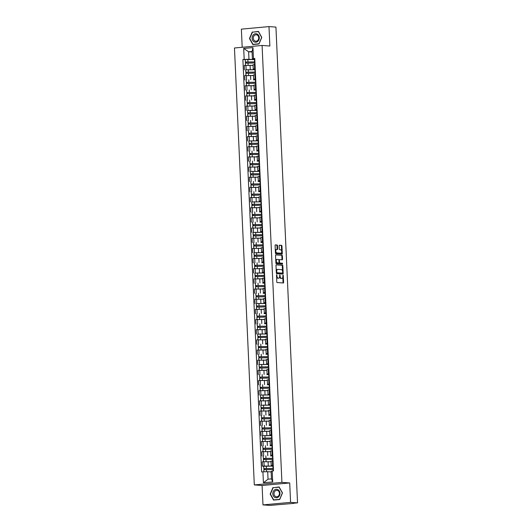 <?xml version="1.0" encoding="UTF-8"?>
<svg xmlns="http://www.w3.org/2000/svg" width="532" height="532" viewBox="0 0 532 532"><rect width="100%" height="100%" fill="white"/><g stroke="black" fill="none" stroke-linecap="round" stroke-linejoin="round"><path stroke-width="0.8" d="M276.653 274.645L276.74 281.874A0.645 0.339 84.7 0 0 277.112 282.532L283.283 282.977A0.645 0.339 84.7 0 0 283.596 282.366L283.283 275.569L283.004 275.104L282.844 276.414A2.055 1.091 84.7 0 1 281.94 278.382A2.055 1.091 84.7 0 1 281.84 278.382L281.328 278.342A2.055 1.091 84.7 0 1 280.138 276.221L279.839 274.871L279.659 276.181A2.055 1.091 84.7 0 1 278.755 278.15A2.055 1.091 84.7 0 1 278.655 278.15L278.143 278.116A2.055 1.091 84.7 0 1 276.953 275.988L276.653 274.645M277.505 245.684A0.645 0.339 84.7 0 0 277.139 245.019L275.403 244.9A0.645 0.339 84.7 0 0 275.091 245.511L275.436 253.059A0.645 0.339 84.7 0 0 275.809 253.724L281.973 254.17A0.645 0.339 84.7 0 0 282.286 253.551L281.947 246.003A0.645 0.339 84.7 0 0 281.574 245.345L279.48 245.192A0.645 0.339 84.7 0 0 279.167 245.804L279.313 249.036A0.645 0.339 84.7 0 0 279.686 249.701L280.723 249.774A1.716 0.911 84.7 0 1 281.714 251.476A1.716 0.911 84.7 0 1 280.956 253.199A1.716 0.911 84.7 0 1 280.876 253.199L276.82 252.906A1.716 0.911 84.7 0 1 275.829 251.204A1.716 0.911 84.7 0 1 276.587 249.481A1.716 0.911 84.7 0 1 276.667 249.481L277.338 249.528A0.645 0.339 84.7 0 0 277.651 248.916L277.505 245.684L276.953 245.737A0.645 0.339 84.7 0 0 276.58 245.072L275.237 244.973M289.707 482.943L262.09 485.483L262.974 504.901L290.585 502.361L289.707 482.943L281.92 482.384L262.083 45.453L269.864 46.018L268.986 26.6L275.928 27.099L297.534 502.86L293.717 503.212M290.585 502.361L297.534 502.86M276.308 264.79A0.645 0.339 84.7 0 0 275.995 265.402L276.341 272.949A0.645 0.339 84.7 0 0 276.707 273.614L282.878 274.06A0.645 0.339 84.7 0 0 283.19 273.441L282.844 265.894A0.645 0.339 84.7 0 0 282.472 265.229L276.248 264.79M275.889 263.001L275.543 255.46A0.645 0.339 84.7 0 1 275.829 254.841A0.645 0.339 84.7 0 0 275.829 254.841L282.027 255.287A0.645 0.339 84.7 0 1 282.392 255.952L282.545 259.184A0.645 0.339 84.7 0 1 282.226 259.796L279.726 259.616A0.645 0.339 84.7 0 0 279.413 260.228L279.513 262.376A0.645 0.339 84.7 0 0 279.885 263.034L282.485 263.227L282.545 264.118L276.261 263.666A0.645 0.339 84.7 0 1 275.889 263.001M262.974 504.901L269.917 505.4L293.731 503.385M262.09 485.483L254.309 484.925L234.466 47.993L262.083 45.453M268.986 26.6L241.368 29.14L242.193 47.282M273.262 465.686L271.227 465.48L273.235 465.168M271.061 461.809L263.925 461.709L264.125 466.012L271.007 466.085M264.125 466.012L262.436 466.165L263.673 466.251M273.042 460.872L271.034 461.178L271.227 465.48M263.925 461.709L262.243 461.862L262.436 466.165M272.803 455.525L270.768 455.312L272.776 455.006M272.816 455.957L270.549 455.924M272.584 450.704L270.569 451.016L270.768 455.312M270.602 451.641L261.784 451.701L261.977 455.997M272.337 445.364L270.303 445.151L272.317 444.845M272.357 445.789L270.083 445.763M272.118 440.543L270.11 440.848L270.303 445.151M270.136 441.48L261.318 441.533L261.511 445.836M271.879 435.196L269.844 434.99L271.852 434.677M262.289 435.761L269.624 435.595M271.659 430.381L269.651 430.687L269.844 434.99M269.677 431.312L260.86 431.372L261.052 435.675M271.413 425.035L269.378 424.822L271.393 424.516M271.433 425.467L269.159 425.434M271.194 420.214L269.185 420.519L269.378 424.822M269.212 421.151L260.394 421.204L260.594 425.507M270.954 414.867L268.919 414.661L270.928 414.348M270.974 415.299L268.7 415.266M270.735 410.052L268.727 410.358L268.919 414.661M268.753 410.983L259.935 411.043L260.128 415.346M270.495 404.706L268.461 404.493L270.469 404.187M260.906 405.271L268.241 405.105M270.276 399.884L268.261 400.197L268.461 404.493M268.294 400.822L259.47 400.882L259.669 405.178M270.03 394.538L267.995 394.332L270.01 394.019M260.441 395.103L267.776 394.937M269.81 389.723L267.802 390.029L267.995 394.332M267.829 390.654L259.011 390.714L259.204 395.017M269.571 384.377L267.536 384.164L269.544 383.858M269.591 384.809L267.317 384.776M269.352 379.555L267.337 379.868L267.536 384.164M267.37 380.493L258.552 380.553L258.745 384.849M269.106 374.209L267.071 374.003L269.086 373.69M269.125 374.641L266.851 374.614M268.886 369.394L266.878 369.7L267.071 374.003M266.904 370.332L258.087 370.385L258.286 374.688M268.647 364.048L266.612 363.835L268.62 363.529M259.057 364.613L266.392 364.447M268.427 359.226L266.419 359.539L266.612 363.835M266.446 360.164L257.628 360.224L257.82 364.52M268.181 353.886L266.153 353.674L268.161 353.368M268.201 354.319L265.933 354.285M267.968 349.065L265.953 349.371L266.153 353.674M265.987 350.003L257.162 350.056L257.362 354.359M267.722 343.719L265.687 343.512L267.702 343.2M267.742 344.151L265.468 344.118M267.503 338.904L265.495 339.21L265.687 343.512M265.521 339.835L256.703 339.895L256.896 344.197M267.264 333.557L265.229 333.345L267.237 333.039M257.674 334.116L265.009 333.956M267.044 328.736L265.029 329.042L265.229 333.345M265.062 329.674L256.244 329.727L256.437 334.03M266.798 323.389L264.763 323.183L266.778 322.871M266.818 323.822L264.544 323.788M266.579 318.575L264.57 318.881L264.763 323.183M264.597 319.506L255.779 319.566L255.978 323.868M266.339 313.228L264.304 313.016L266.313 312.71M266.359 313.661L264.085 313.627M266.12 308.407L264.111 308.72L264.304 313.016M264.138 309.345L255.32 309.405L255.513 313.7M265.874 303.06L263.845 302.854L265.854 302.542M256.291 303.626L263.619 303.459M265.661 298.246L263.646 298.552L263.845 302.854M263.679 299.177L254.855 299.237L255.054 303.539M265.415 292.899L263.38 292.686L265.395 292.381M265.435 293.332L263.16 293.298M265.195 288.078L263.187 288.391L263.38 292.686M263.214 289.016L254.396 289.076L254.589 293.371M264.956 282.731L262.921 282.525L264.929 282.219M264.976 283.164L262.702 283.137M264.737 277.917L262.722 278.223L262.921 282.525M262.755 278.854L253.937 278.908L254.13 283.21M264.49 272.57L262.456 272.357L264.471 272.052M254.901 273.135L262.236 272.969M264.271 267.749L262.263 268.062L262.456 272.357M262.289 268.687L253.471 268.746L253.671 273.042M264.032 262.409L261.997 262.196L264.005 261.89M264.052 262.841L261.777 262.808M263.812 257.588L261.804 257.894L261.997 262.196M261.83 258.525L253.013 258.579L253.205 262.881M263.566 252.241L261.538 252.035L263.546 251.722M253.983 252.806L261.312 252.64M263.353 247.427L261.338 247.732L261.538 252.035M261.365 248.358L252.547 248.417L252.747 252.72M263.107 242.08L261.072 241.867L263.081 241.561M263.127 242.512L260.853 242.479M262.888 237.259L260.88 237.565L261.072 241.867M260.906 238.196L252.088 238.25L252.281 242.552M262.648 231.912L260.613 231.706L262.622 231.393M253.059 232.477L260.394 232.311M262.429 227.098L260.414 227.403L260.613 231.706M260.447 228.029L251.629 228.088L251.822 232.391M262.183 221.751L260.148 221.538L262.163 221.232M262.203 222.183L259.929 222.15M261.963 216.93L259.955 217.242L260.148 221.538M259.982 217.867L251.164 217.927L251.363 222.223M261.724 211.583L259.689 211.377L261.697 211.064M261.744 212.015L259.47 211.982M261.505 206.768L259.496 207.074L259.689 211.377M259.523 207.699L250.705 207.759L250.898 212.062M261.259 201.422L259.23 201.209L261.239 200.903M251.676 201.987L259.004 201.821M261.039 196.601L259.031 196.913L259.23 201.209M259.057 197.538L250.24 197.598L250.439 201.894M260.8 191.261L258.765 191.048L260.773 190.742M260.82 191.686L258.545 191.66M260.58 186.439L258.572 186.745L258.765 191.048M258.599 187.377L249.781 187.43L249.974 191.733M260.341 181.093L258.306 180.88L260.314 180.574M260.361 181.525L258.087 181.492M260.121 176.272L258.106 176.584L258.306 180.88M258.14 177.209L249.322 177.269L249.515 181.565M259.875 170.932L257.84 170.719L259.855 170.413M250.286 171.49L257.621 171.331M259.656 166.11L257.648 166.416L257.84 170.719M257.674 167.048L248.856 167.101L249.049 171.404M259.417 160.764L257.382 160.558L259.39 160.245M259.436 161.196L257.162 161.163M259.197 155.949L257.189 156.255L257.382 160.558M257.215 156.88L248.397 156.94L248.59 161.243M258.951 150.603L256.923 150.39L258.931 150.084M258.971 151.035L256.697 151.002M258.732 145.781L256.723 146.087L256.923 150.39M256.75 146.719L247.932 146.772L248.131 151.075M258.492 140.435L256.457 140.229L258.466 139.916M248.903 141L256.238 140.834M258.273 135.62L256.264 135.926L256.457 140.229M256.291 136.551L247.473 136.611L247.666 140.913M258.033 130.274L255.998 130.061L258.007 129.755M258.047 130.706L255.779 130.673M257.814 125.452L255.799 125.765L255.998 130.061M255.832 126.39L247.014 126.45L247.207 130.746M257.568 120.106L255.533 119.9L257.548 119.587M257.588 120.538L255.313 120.505M257.348 115.291L255.34 115.597L255.533 119.9M255.367 116.222L246.549 116.282L246.742 120.584M257.109 109.944L255.074 109.732L257.082 109.426M247.52 110.51L254.855 110.343M256.889 105.123L254.881 105.436L255.074 109.732M254.908 106.061L246.09 106.121L246.283 110.417M256.643 99.783L254.609 99.57L256.623 99.265M256.663 100.209L254.389 100.182M256.424 94.962L254.416 95.268L254.609 99.57M254.442 95.9L245.624 95.953L245.824 100.255M256.185 89.615L254.15 89.403L256.158 89.097M256.205 90.048L253.93 90.014M255.965 84.794L253.957 85.107L254.15 89.403M253.983 85.732L245.166 85.792L245.358 90.088M255.726 79.454L253.691 79.241L255.699 78.936M255.739 79.886L253.471 79.853M255.506 74.633L253.491 74.939L253.691 79.241M253.525 75.571L244.7 75.624L244.9 79.926M255.26 69.286L253.225 69.08L255.24 68.768M245.671 69.852L253.006 69.685M255.041 64.472L253.033 64.778L253.225 69.08M253.059 65.403L244.241 65.463L244.434 69.765M271.147 471.944L267.696 471.698L268.035 479.186L271.46 478.873L271.12 471.379L273.495 470.86L254.768 58.427L252.394 58.952L252.055 51.458L248.63 51.77L248.969 59.265L252.547 59.524M272.198 470.98L272.697 481.926L263.42 482.777L262.921 471.831L267.696 471.698M248.969 59.265L242.891 59.518L261.624 471.951L262.921 471.831M244.188 59.398L243.696 48.452L252.973 47.601L253.471 58.547M281.92 482.384L254.309 484.925M272.956 487.525L270.17 494.095L273.528 500.1L279.686 499.535L282.479 492.964L279.114 486.96L274.226 487.618M252.274 31.967L249.481 38.537L252.84 44.542L258.998 43.976L261.791 37.4L258.426 31.401L253.538 32.053M252.075 52.023L248.63 51.77L243.696 48.452M254.801 59.125L252.394 58.952M254.821 59.557L242.891 59.518M272.697 481.926L271.46 478.873M263.42 482.777L268.035 479.186M252.055 51.458L252.973 47.601M276.514 276.8A2.055 1.091 84.7 0 0 277.591 278.163L278.143 278.116M278.296 278.183A2.055 1.091 84.7 0 1 278.203 278.203A2.055 1.091 84.7 0 1 278.103 278.203L277.591 278.163M279.639 276.76A2.055 1.091 84.7 0 0 280.776 278.396L281.328 278.342M281.481 278.416A2.055 1.091 84.7 0 1 281.388 278.429A2.055 1.091 84.7 0 1 281.288 278.429L280.776 278.396M282.898 282.951A0.645 0.339 84.7 0 0 283.044 282.412L282.805 277.159M282.525 271.021L282.293 265.947A0.645 0.339 84.7 0 0 281.92 265.282L276.135 264.863M282.499 274.027A0.645 0.339 84.7 0 0 282.638 273.495L282.618 273.029M276.786 272.278L277.046 272.743L282.479 273.135L282.638 271.779A2.055 1.091 84.7 0 0 281.448 269.651L277.744 269.385A2.055 1.091 84.7 0 0 277.651 269.385A2.055 1.091 84.7 0 0 276.746 271.353L276.786 272.278L276.308 272.324M276.327 272.663L277.046 272.743M281.947 273.182L276.494 272.796M277.558 269.405L277.192 269.438A2.055 1.091 84.7 0 0 277.099 269.438A2.055 1.091 84.7 0 0 276.234 270.655M275.682 254.921L282.027 255.287M281.847 259.769A0.645 0.339 84.7 0 0 281.987 259.23L281.84 256.005A0.645 0.339 84.7 0 0 281.475 255.34M279.666 259.623L279.174 259.669A0.645 0.339 84.7 0 0 278.894 259.949M278.994 262.668A0.645 0.339 84.7 0 0 279.333 263.087L282.485 263.227M282.113 264.091L281.933 263.274M277.132 259.43A1.716 0.911 84.7 0 0 277.052 259.43A1.716 0.911 84.7 0 0 276.301 261.146A1.716 0.911 84.7 0 0 277.285 262.848L278.721 262.954A0.645 0.339 84.7 0 0 279.034 262.336L278.934 260.195A0.645 0.339 84.7 0 0 278.562 259.53L277.132 259.43M276.973 259.443L276.58 259.476A1.716 0.911 84.7 0 0 276.5 259.483A1.716 0.911 84.7 0 0 275.776 260.52M275.829 261.737A1.716 0.911 84.7 0 0 276.733 262.901L277.285 262.848M278.223 263.001A0.645 0.339 84.7 0 1 278.163 263.001L276.733 262.901M276.959 249.501A0.645 0.339 84.7 0 0 277.099 248.969L276.953 245.737M276.507 249.495L276.115 249.535A1.716 0.911 84.7 0 0 276.035 249.535A1.716 0.911 84.7 0 0 275.317 250.499M275.383 251.869A1.716 0.911 84.7 0 0 276.268 252.953L276.82 252.906M280.484 253.232A1.716 0.911 84.7 0 1 280.404 253.245A1.716 0.911 84.7 0 1 280.324 253.245L276.268 252.953M281.608 250.858L281.395 246.057A0.645 0.339 84.7 0 0 281.022 245.392L279.313 245.272M281.594 254.143A0.645 0.339 84.7 0 0 281.734 253.604L281.674 252.235M273.395 468.572L263.779 468.586L263.673 466.245L273.282 466.118M273.388 468.466L263.779 468.586M264.796 469.543L264.75 468.512M273.435 469.576L263.832 469.696L263.925 471.804M271.147 471.884L270.17 471.871M264.078 469.616L264.032 468.639M272.929 458.411L263.32 458.424L263.214 456.077M272.929 458.305L263.32 458.424M264.331 459.375L264.284 458.351M272.976 459.409L263.367 459.528L263.466 461.749M271.054 461.729L269.704 461.709M263.613 459.455L263.573 458.478M272.47 448.25L262.855 448.257L262.748 445.916M272.464 448.137L262.855 448.257M263.872 449.214L263.825 448.183M272.517 449.247L262.908 449.367L263.007 451.588M270.595 451.562L269.245 451.542M263.154 449.294L263.107 448.31M278.356 497.041A4.249 3.591 -85.9 0 0 279.406 491.136A4.249 3.591 -85.9 0 0 274.432 490.032A4.249 3.591 -85.9 0 0 273.382 495.937A4.249 3.591 -85.9 0 0 278.356 497.041M278.196 496.21A3.219 2.72 -85.9 0 0 279.347 492.699A3.219 2.72 -85.9 0 0 276.939 490.351A3.219 2.72 -85.9 0 0 275.224 490.91A3.219 2.72 -85.9 0 0 274.066 494.421A3.219 2.72 -85.9 0 0 276.48 496.768A3.219 2.72 -85.9 0 0 278.196 496.21M270.429 494.082L273.135 487.718L279.094 487.172L282.352 492.984L279.652 499.355L273.687 499.9L270.429 494.082M274.811 499.98L273.687 499.9M257.668 41.476A4.249 3.591 -85.9 0 0 258.718 35.571A4.249 3.591 -85.9 0 0 253.744 34.474A4.249 3.591 -85.9 0 0 252.693 40.379A4.249 3.591 -85.9 0 0 257.668 41.476M257.508 40.651A3.219 2.72 -85.9 0 0 258.665 37.14A3.219 2.72 -85.9 0 0 256.251 34.786A3.219 2.72 -85.9 0 0 254.535 35.345A3.219 2.72 -85.9 0 0 253.385 38.856A3.219 2.72 -85.9 0 0 255.792 41.21A3.219 2.72 -85.9 0 0 257.508 40.651M249.741 38.523L252.447 32.153L258.412 31.607L261.664 37.426L258.964 43.79L252.999 44.342L249.741 38.523M254.13 44.422L252.999 44.342M272.005 438.082L262.396 438.095L262.289 435.748L271.899 435.628M272.005 437.976L262.396 438.095M263.407 439.046L263.36 438.022M272.052 439.08L262.442 439.199L262.549 441.42M270.136 441.4L268.786 441.38M262.688 439.126L262.648 438.149M271.546 427.921L261.93 427.928L261.824 425.587M271.539 427.808L261.93 427.928M262.948 428.885L262.901 427.854M271.593 428.918L261.983 429.038L262.083 431.259M269.671 431.233L268.321 431.219M262.229 428.965L262.183 427.981M271.087 417.753L261.471 417.766L261.365 415.419M271.081 417.647L261.471 417.766M262.489 418.717L262.442 417.693M271.127 418.751L261.525 418.877L261.624 421.091M269.212 421.071L267.862 421.051M261.771 418.797L261.724 417.82M270.622 407.592L261.012 407.605L260.906 405.258L270.509 405.138M270.615 407.479L261.012 407.605M262.023 408.556L261.977 407.525M270.668 408.589L261.059 408.709L261.159 410.93M268.746 410.904L267.397 410.89M261.305 408.636L261.265 407.658M270.163 397.424L260.547 397.437L260.441 395.09L270.05 394.97M270.156 397.318L260.547 397.437M261.564 398.395L261.518 397.364M270.209 398.428L260.6 398.548L260.7 400.769M268.288 400.742L266.938 400.722M260.846 398.468L260.8 397.49M269.697 387.263L260.088 387.276L259.982 384.929M269.697 387.156L260.088 387.276M261.099 388.227L261.052 387.196M269.744 388.26L260.135 388.38L260.234 390.601M267.829 390.574L266.479 390.561M260.381 388.307L260.341 387.329M269.239 377.095L259.623 377.108L259.516 374.767M269.232 376.988L259.623 377.108M260.64 378.066L260.594 377.035M269.285 378.099L259.676 378.219L259.776 380.44M267.363 380.413L266.013 380.393M259.922 378.139L259.875 377.161M268.78 366.934L259.164 366.947L259.057 364.6L268.667 364.48M268.773 366.827L259.164 366.947M260.181 367.898L260.128 366.874M268.82 367.931L259.217 368.051L259.317 370.272M266.904 370.252L265.554 370.232M259.463 367.978L259.417 367M268.314 356.773L258.705 356.779L258.599 354.438M268.308 356.659L258.705 356.779M259.716 357.737L259.669 356.706M268.361 357.77L258.752 357.89L258.851 360.111M266.439 360.084L265.089 360.064M258.998 357.817L258.958 356.832M267.855 346.605L258.239 346.618L258.133 344.271M267.849 346.498L258.239 346.618M259.257 347.569L259.21 346.545M267.902 347.602L258.293 347.728L258.392 349.943M265.98 349.923L264.63 349.903M258.539 347.649L258.492 346.671M267.39 336.443L257.781 336.457L257.674 334.109L267.283 333.99M267.39 336.33L257.781 336.457M258.791 337.408L258.745 336.377M267.436 337.441L257.827 337.561L257.927 339.782M265.521 339.755L264.171 339.742M258.073 337.488L258.033 336.503M266.931 326.276L257.315 326.289L257.209 323.941M266.924 326.169L257.315 326.289M258.333 327.24L258.286 326.216M266.978 327.273L257.368 327.399L257.468 329.614M265.056 329.594L263.706 329.574M257.614 327.32L257.568 326.342M266.472 316.114L256.856 316.128L256.75 313.78M266.466 316.001L256.856 316.128M257.867 317.079L257.82 316.048M266.512 317.112L256.903 317.232L257.009 319.453M264.597 319.426L263.247 319.413M257.156 317.158L257.109 316.181M266.007 305.947L256.397 305.96L256.291 303.612L265.894 303.493M266 305.84L256.397 305.96M257.408 306.917L257.362 305.887M266.053 306.951L256.444 307.07L256.544 309.292M264.131 309.265L262.781 309.245M256.69 306.991L256.65 306.013M265.548 295.785L255.932 295.799L255.826 293.451M265.541 295.679L255.932 295.799M256.949 296.75L256.903 295.719M265.594 296.783L255.985 296.903L256.085 299.124M263.673 299.097L262.323 299.084M256.231 296.829L256.185 295.852M265.082 285.618L255.473 285.631L255.367 283.29M265.082 285.511L255.473 285.631M256.484 286.588L256.437 285.558M265.129 286.622L255.52 286.741L255.619 288.962M263.214 288.936L261.864 288.916M255.766 286.668L255.726 285.684M264.623 275.456L255.008 275.47L254.901 273.122L264.51 273.002M264.617 275.35L255.008 275.47M256.025 276.421L255.978 275.396M264.67 276.454L255.061 276.574L255.161 278.795M262.748 278.775L261.398 278.755M255.307 276.5L255.26 275.523M264.165 265.295L254.549 265.302L254.442 262.961M264.158 265.182L254.549 265.302M255.56 266.259L255.513 265.229M264.204 266.293L254.595 266.412L254.702 268.633M262.289 268.607L260.939 268.587M254.848 266.339L254.801 265.355M263.699 255.127L254.083 255.141L253.977 252.793L263.586 252.673M263.692 255.021L254.083 255.141M255.101 256.092L255.054 255.067M263.746 256.125L254.136 256.251L254.236 258.466M261.824 258.446L260.474 258.426M254.382 256.171L254.336 255.194M263.24 244.966L253.624 244.979L253.518 242.632M263.234 244.853L253.624 244.979M254.642 245.93L254.595 244.9M263.287 245.964L253.678 246.083L253.777 248.304M261.365 248.278L260.015 248.264M253.924 246.01L253.877 245.026M262.775 234.798L253.166 234.812L253.059 232.464L262.668 232.344M262.775 234.692L253.166 234.812M254.176 235.762L254.13 234.738M262.821 235.796L253.212 235.922L253.312 238.143M260.906 238.117L259.556 238.097M253.458 235.842L253.418 234.865M262.316 224.637L252.7 224.65L252.594 222.303M262.309 224.524L252.7 224.65M253.717 225.601L253.671 224.571M262.362 225.635L252.753 225.754L252.853 227.975M260.441 227.949L259.091 227.935M252.999 225.681L252.953 224.703M261.857 214.469L252.241 214.482L252.135 212.135M261.85 214.363L252.241 214.482M253.252 215.44L253.205 214.409M261.897 215.473L252.288 215.593L252.394 217.814M259.982 217.788L258.632 217.768M252.54 215.513L252.494 214.536M261.392 204.308L251.776 204.321L251.669 201.974L261.279 201.854M261.385 204.202L251.776 204.321M252.793 205.272L252.747 204.248M261.438 205.305L251.829 205.425L251.929 207.646M259.516 207.62L258.166 207.606M252.075 205.352L252.028 204.374M260.933 194.147L251.317 194.153L251.21 191.813M260.926 194.034L251.317 194.153M252.334 195.111L252.288 194.08M260.979 195.144L251.37 195.264L251.47 197.485M259.057 197.458L257.707 197.439M251.616 195.191L251.57 194.207M260.467 183.979L250.858 183.992L250.752 181.645M260.467 183.873L250.858 183.992M251.869 184.943L251.822 183.919M260.514 184.976L250.905 185.096L251.004 187.317M258.599 187.297L257.242 187.277M251.151 185.023L251.111 184.045M260.008 173.818L250.392 173.824L250.286 171.484L259.895 171.364M260.002 173.705L250.392 173.824M251.41 174.782L251.363 173.751M260.055 174.815L250.446 174.935L250.545 177.156M258.133 177.129L256.783 177.109M250.692 174.862L250.645 173.878M259.543 163.65L249.934 163.663L249.827 161.316M259.543 163.543L249.934 163.663M250.944 164.614L250.898 163.59M259.589 164.647L249.98 164.774L250.087 166.988M257.674 166.968L256.324 166.948M250.233 164.694L250.186 163.716M259.084 153.489L249.468 153.502L249.362 151.155M259.077 153.376L249.468 153.502M250.486 154.453L250.439 153.422M259.131 154.486L249.521 154.606L249.621 156.827M257.209 156.8L255.859 156.787M249.767 154.533L249.721 153.549M258.625 143.321L249.009 143.334L248.903 140.987L258.512 140.867M258.618 143.214L249.009 143.334M250.027 144.285L249.98 143.261M258.665 144.325L249.062 144.445L249.162 146.666M256.75 146.639L255.4 146.619M249.309 144.365L249.262 143.387M258.16 133.16L248.55 133.173L248.444 130.825M258.16 133.047L248.55 133.173M249.561 134.124L249.515 133.093M258.206 134.157L248.597 134.277L248.697 136.498M256.284 136.471L254.934 136.458M248.843 134.204L248.803 133.226M257.701 122.992L248.085 123.005L247.978 120.658M257.694 122.885L248.085 123.005M249.102 123.963L249.056 122.932M257.747 123.996L248.138 124.116L248.238 126.337M255.826 126.31L254.476 126.29M248.384 124.036L248.338 123.058M257.235 112.831L247.626 112.844L247.52 110.496L257.129 110.377M257.235 112.724L247.626 112.844M248.637 113.795L248.59 112.771M257.282 113.828L247.673 113.948L247.779 116.169M255.367 116.142L254.017 116.129M247.919 113.875L247.879 112.897M256.776 102.669L247.161 102.676L247.054 100.335M256.77 102.556L247.161 102.676M248.178 103.634L248.131 102.603M256.823 103.667L247.214 103.787L247.314 106.008M254.901 105.981L253.551 105.961M247.46 103.713L247.413 102.729M256.318 92.502L246.702 92.515L246.595 90.167M256.311 92.395L246.702 92.515M247.719 93.466L247.673 92.442M256.358 93.499L246.755 93.619L246.855 95.84M254.442 95.82L253.092 95.8M247.001 93.546L246.954 92.568M255.852 82.34L246.243 82.347L246.136 80.006M255.845 82.227L246.243 82.347M247.254 83.305L247.207 82.274M255.899 83.338L246.289 83.458L246.389 85.679M253.977 85.652L252.627 85.632M246.535 83.384L246.496 82.4M255.393 72.172L245.777 72.186L245.671 69.838L255.28 69.719M255.387 72.066L245.777 72.186M246.795 73.137L246.748 72.113M255.44 73.17L245.831 73.296L245.93 75.511M253.518 75.491L252.168 75.471M246.077 73.216L246.03 72.239M254.928 62.011L245.319 62.025L245.212 59.677M254.928 61.898L245.319 62.025M246.329 62.976L246.283 61.945M254.974 63.009L245.365 63.128L245.471 65.35M253.059 65.323L251.709 65.31M245.611 63.055L245.571 62.078M246.389 75.471L246.582 79.773M246.848 85.639L247.048 89.935M247.314 95.8L247.506 100.102M247.772 105.961L247.965 110.264M248.231 116.129L248.431 120.431M248.697 126.29L248.89 130.593M249.156 136.458L249.355 140.754M249.621 146.619L249.814 150.922M250.08 156.787L250.273 161.083M250.539 166.948L250.738 171.251M251.004 177.116L251.197 181.412M251.463 187.277L251.663 191.58M251.929 197.439L252.121 201.741M252.387 207.606L252.58 211.902M252.846 217.768L253.046 222.07M253.312 227.935L253.505 232.231M253.771 238.097L253.97 242.399M254.236 248.264L254.429 252.56M254.695 258.426L254.888 262.728M255.161 268.587L255.353 272.889M255.619 278.755L255.812 283.057M256.078 288.916L256.278 293.218M256.544 299.084L256.737 303.38M257.003 309.245L257.195 313.548M257.468 319.413L257.661 323.709M257.927 329.574L258.12 333.877M258.386 339.742L258.585 344.038M258.851 349.903L259.044 354.206M259.31 360.064L259.51 364.367M259.776 370.232L259.968 374.535M260.234 380.393L260.427 384.696M260.693 390.561L260.893 394.857M261.159 400.722L261.352 405.025M261.618 410.89L261.817 415.186M262.083 421.051L262.276 425.354M262.542 431.219L262.735 435.515M263.001 441.38L263.2 445.683M263.466 451.542L263.659 455.844M245.924 65.31L246.123 69.606M250.073 65.19L250.266 69.493M250.532 75.351L250.732 79.654M254.895 74.686L255.087 78.989M250.998 85.519L251.19 89.815M255.353 84.854L255.553 89.157M251.456 95.68L251.649 99.983M255.819 95.015L256.012 99.318M251.915 105.848L252.115 110.144M256.278 105.183L256.471 109.479M252.381 116.009L252.574 120.312M256.737 115.344L256.936 119.647M252.84 126.177L253.039 130.473M257.202 125.512L257.395 129.808M253.305 136.338L253.498 140.641M257.661 135.673L257.86 139.976M253.764 146.5L253.957 150.802M258.126 145.841L258.319 150.137M254.23 156.667L254.422 160.97M258.585 156.002L258.778 160.305M254.688 166.829L254.881 171.131M259.044 166.164L259.244 170.466M255.147 176.996L255.347 181.292M259.51 176.331L259.702 180.634M255.613 187.158L255.806 191.46M259.968 186.493L260.168 190.795M256.072 197.325L256.264 201.621M260.434 196.66L260.627 200.956M256.537 207.487L256.73 211.789M260.893 206.822L261.086 211.124M256.996 217.655L257.189 221.95M261.352 216.99L261.551 221.285M257.455 227.816L257.654 232.118M261.817 227.151L262.01 231.453M257.92 237.977L258.113 242.279M262.276 237.319L262.476 241.614M258.379 248.145L258.579 252.447M262.742 247.48L262.934 251.782M258.845 258.306L259.037 262.608M263.2 257.641L263.393 261.943M259.303 268.474L259.496 272.77M263.666 267.809L263.859 272.111M259.762 278.635L259.962 282.938M264.125 277.97L264.318 282.273M260.228 288.803L260.421 293.099M264.584 288.138L264.783 292.434M260.687 298.964L260.886 303.267M265.049 298.299L265.242 302.602M261.152 309.132L261.345 313.428M265.508 308.467L265.707 312.763M261.611 319.293L261.804 323.596M265.973 318.628L266.166 322.931M262.07 329.454L262.269 333.757M266.432 328.796L266.625 333.092M262.535 339.622L262.728 343.918M266.891 338.957L267.091 343.26M262.994 349.783L263.194 354.086M267.357 349.118L267.549 353.421M263.46 359.951L263.653 364.247M267.815 359.286L268.015 363.589M263.919 370.112L264.111 374.415M268.281 369.447L268.474 373.75M264.377 380.28L264.577 384.576M268.74 379.615L268.933 383.911M264.843 390.441L265.036 394.744M269.199 389.776L269.398 394.079M265.302 400.609L265.501 404.905M269.664 399.944L269.857 404.24M265.767 410.771L265.96 415.073M270.123 410.106L270.322 414.408M266.226 420.932L266.419 425.234M270.589 420.273L270.781 424.569M266.685 431.1L266.884 435.395M271.047 430.435L271.24 434.737M267.15 441.261L267.343 445.563M271.506 440.596L271.706 444.898M267.609 451.429L267.809 455.724M271.972 450.764L272.165 455.06M268.075 461.59L268.268 465.892M272.431 460.925L272.63 465.227M254.429 64.525L254.629 68.828M276.48 276.035L276.953 275.988M278.103 278.203L278.655 278.15M279.626 275.383L280.098 275.337M279.666 276.261L280.138 276.221M281.288 278.429L281.84 278.382M282.811 275.609L283.283 275.569M283.044 282.412L283.596 282.366M276.44 275.15L276.913 275.111M281.92 265.282L282.472 265.229M282.293 265.947L282.844 265.894M282.638 273.495L283.19 273.441M281.907 273.189L282.459 273.135M276.268 271.393L276.746 271.353M281.84 256.005L282.392 255.952M281.987 259.23L282.545 259.184M278.941 260.274L279.413 260.228M279.034 262.416L279.513 262.376M279.333 263.087L279.885 263.034M277.099 248.969L277.651 248.916M280.324 253.245L280.876 253.199M281.022 245.392L281.574 245.345M281.395 246.057L281.947 246.003M281.734 253.604L282.286 253.551M276.58 245.072L277.139 245.019M273.029 468.459L272.923 466.112M266.426 468.373L266.313 466.025M273.142 470.893L273.082 469.57M266.572 471.724L266.472 469.483M272.57 458.298L272.464 455.951M265.96 458.212L265.854 455.864M272.69 460.905L272.617 459.402M266.113 461.583L266.013 459.316M272.105 448.13L271.998 445.783M265.501 448.044L265.395 445.696M272.224 450.737L272.158 449.241M265.654 451.415L265.548 449.154M271.646 437.969L271.539 435.622M265.036 437.883L264.929 435.535M271.766 440.576L271.699 439.073M265.189 441.254L265.089 438.986M271.187 427.801L271.081 425.454M264.577 427.715L264.471 425.367M271.3 430.408L271.234 428.912M264.73 431.086L264.623 428.825M270.722 417.64L270.615 415.293M264.111 417.553L264.005 415.206M270.841 420.247L270.775 418.744M264.271 420.925L264.165 418.657M270.263 407.472L270.156 405.131M263.653 407.386L263.546 405.045M270.382 410.086L270.309 408.583M263.805 410.757L263.706 408.496M269.797 397.311L269.691 394.963M263.194 397.224L263.087 394.877M269.917 399.918L269.85 398.415M263.347 400.596L263.24 398.328M269.338 387.143L269.232 384.802M262.728 387.057L262.622 384.716M269.458 389.757L269.392 388.254M262.881 390.428L262.781 388.167M268.879 376.982L268.773 374.634M262.269 376.895L262.163 374.548M268.993 379.589L268.926 378.092M262.422 380.267L262.316 378.006M268.414 366.821L268.308 364.473M261.804 366.734L261.697 364.387M268.534 369.427L268.467 367.925M261.957 370.106L261.857 367.838M267.955 356.653L267.849 354.305M261.345 356.566L261.239 354.219M268.075 359.26L268.002 357.763M261.498 359.938L261.398 357.677M267.49 346.492L267.383 344.144M260.886 346.405L260.78 344.058M267.609 349.098L267.543 347.596M261.039 349.777L260.933 347.509M267.031 336.324L266.924 333.983M260.421 336.237L260.314 333.89M267.15 338.931L267.084 337.434M260.574 339.609L260.474 337.348M266.572 326.163L266.466 323.815M259.962 326.076L259.855 323.729M266.685 328.769L266.618 327.266M260.115 329.448L260.008 327.18M266.106 315.995L266 313.654M259.496 315.908L259.39 313.567M266.226 318.608L266.16 317.105M259.649 319.28L259.55 317.019M265.648 305.834L265.541 303.486M259.037 305.747L258.931 303.4M265.767 308.44L265.694 306.937M259.19 309.119L259.091 306.851M265.182 295.666L265.076 293.325M258.579 295.579L258.472 293.238M265.302 298.279L265.235 296.776M258.732 298.951L258.625 296.69M264.723 285.504L264.617 283.157M258.113 285.418L258.007 283.071M264.843 288.111L264.77 286.615M258.266 288.79L258.166 286.529M264.264 275.343L264.158 272.996M257.654 275.257L257.548 272.909M264.377 277.95L264.311 276.447M257.807 278.628L257.701 276.361M263.799 265.175L263.692 262.828M257.189 265.089L257.082 262.742M263.919 267.782L263.852 266.286M257.342 268.461L257.242 266.2M263.34 255.014L263.234 252.667M256.73 254.928L256.623 252.58M263.46 257.621L263.387 256.118M256.883 258.299L256.783 256.032M262.875 244.846L262.768 242.506M256.271 244.76L256.165 242.412M262.994 247.453L262.928 245.957M256.424 248.131L256.318 245.87M262.416 234.685L262.309 232.338M255.806 234.599L255.699 232.251M262.535 237.292L262.462 235.789M255.958 237.97L255.859 235.703M261.95 224.517L261.844 222.177M255.347 224.431L255.24 222.09M262.07 227.131L262.003 225.628M255.5 227.802L255.393 225.541M261.491 214.356L261.385 212.009M254.881 214.27L254.775 211.922M261.611 216.963L261.545 215.46M255.034 217.641L254.934 215.374M261.032 204.188L260.926 201.847M254.422 204.102L254.316 201.761M261.146 206.802L261.079 205.299M254.575 207.473L254.476 205.212M260.567 194.027L260.461 191.68M253.964 193.941L253.857 191.593M260.687 196.634L260.62 195.138M254.116 197.312L254.01 195.051M260.108 183.866L260.002 181.518M253.498 183.779L253.392 181.432M260.228 186.473L260.155 184.97M253.651 187.151L253.551 184.883M259.643 173.698L259.536 171.351M253.039 173.612L252.933 171.264M259.762 176.305L259.696 174.809M253.192 176.983L253.086 174.722M259.184 163.537L259.077 161.189M252.574 163.45L252.467 161.103M259.303 166.144L259.237 164.641M252.727 166.822L252.627 164.554M258.725 153.369L258.618 151.028M252.115 153.282L252.008 150.942M258.838 155.976L258.771 154.48M252.268 156.654L252.161 154.393M258.259 143.208L258.153 140.86M251.656 143.121L251.55 140.774M258.379 145.815L258.313 144.312M251.809 146.493L251.703 144.225M257.801 133.04L257.694 130.699M251.19 132.953L251.084 130.613M257.92 135.653L257.847 134.15M251.343 136.325L251.244 134.064M257.335 122.879L257.229 120.531M250.732 122.792L250.625 120.445M257.455 125.486L257.388 123.983M250.885 126.164L250.778 123.896M256.876 112.711L256.77 110.37M250.266 112.624L250.16 110.284M256.996 115.324L256.929 113.821M250.419 115.996L250.319 113.735M256.417 102.55L256.311 100.202M249.807 102.463L249.701 100.116M256.53 105.156L256.464 103.66M249.96 105.835L249.854 103.574M255.952 92.388L255.845 90.041M249.342 92.302L249.235 89.955M256.072 94.995L256.005 93.492M249.501 95.674L249.395 93.406M255.493 82.221L255.387 79.873M248.883 82.134L248.777 79.787M255.613 84.827L255.54 83.331M249.036 85.506L248.936 83.245M255.028 72.059L254.921 69.712M248.424 71.973L248.318 69.626M255.147 74.666L255.081 73.163M248.577 75.344L248.471 73.077M254.569 61.892L254.462 59.551M247.959 61.805L247.852 59.464M254.688 64.498L254.622 63.002M248.112 65.177L248.012 62.916M278.203 278.203L278.755 278.15M281.388 278.429L281.94 278.382M281.927 273.182L282.479 273.135M277.099 269.438L277.651 269.385M279.147 259.669L279.699 259.616M276.5 259.483L277.052 259.43M276.035 249.535L276.587 249.481M280.404 253.245L280.956 253.199"/></g></svg>

